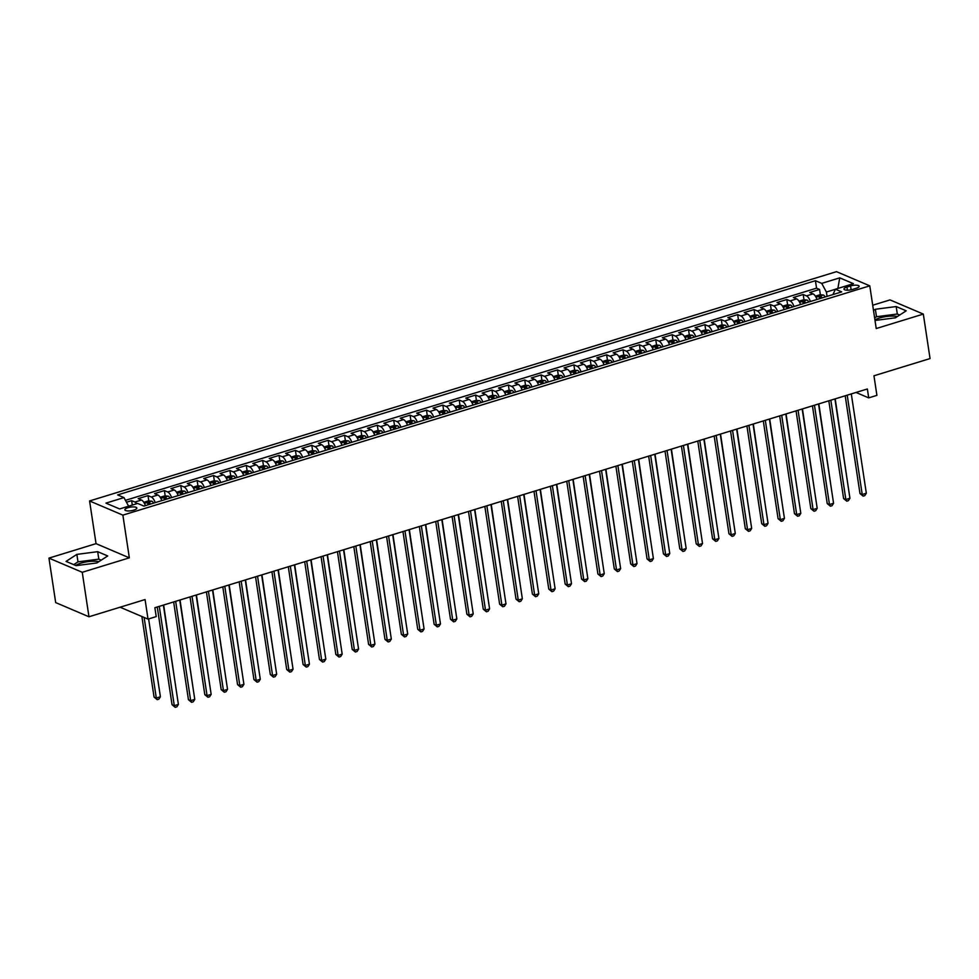 <?xml version="1.0" encoding="UTF-8"?>
<svg xmlns="http://www.w3.org/2000/svg" width="979" height="979" viewBox="0 0 979 979"><rect width="100%" height="100%" fill="white"/><g stroke="black" fill="none" stroke-linecap="round" stroke-linejoin="round"><path stroke-width="1.47" d="M98.903 561.652A14.722 4.467 -8.6 0 0 81 563.145A14.722 4.467 -8.6 0 0 75.64 565.458M133.731 510.157A6.045 1.836 -8.6 0 0 136.827 508.028A6.045 1.836 -8.6 0 0 127.968 507.697A6.045 1.836 -8.6 0 0 124.884 509.839A6.045 1.836 -8.6 0 0 133.731 510.157M874.92 319.864A14.722 4.467 171.4 0 1 879.497 318.016A14.722 4.467 171.4 0 1 897.4 316.511M48.95 558.116L55.681 602.587L88.967 616.77L82.248 572.287L129.338 557.834L122.877 515.138L89.578 500.954L96.04 543.651L48.95 558.116L82.248 572.287M122.877 515.138L869.78 285.844L836.482 271.66L89.578 500.954M869.78 285.844L876.229 328.54L923.319 314.088L890.033 299.904L872.705 305.228M923.319 314.088L930.05 358.571L873.953 375.789L876.915 395.357L868.716 397.878L867.37 388.981L154.878 607.714L156.224 616.599L148.025 619.12L145.076 599.552L88.967 616.77M816.902 299.366A5.005 2.105 72.9 0 1 816.976 299.488A7.551 3.17 -107.1 0 0 813.023 293.871L809.743 292.476L819.57 289.454L820.365 294.777M810.392 301.508A7.551 3.17 -107.1 0 0 806.476 295.891L803.184 294.483L803.992 299.807M803.184 294.483L793.357 297.506L796.637 298.901A7.551 3.17 -107.1 0 1 800.565 304.518A5.005 2.105 72.9 0 0 800.528 304.383M784.191 309.548A7.551 3.17 -107.1 0 0 780.263 303.931L776.983 302.535L786.81 299.513L787.606 304.836M767.805 314.577A7.551 3.17 -107.1 0 0 763.889 308.96L760.597 307.565L770.424 304.542L771.232 309.866M751.382 319.472A5.005 2.105 72.9 0 1 751.456 319.595A7.551 3.17 -107.1 0 0 747.503 313.99L744.224 312.582L754.05 309.572L754.858 314.895M735.045 324.636A7.551 3.17 -107.1 0 0 731.129 319.019L727.838 317.612L737.664 314.602L738.472 319.925M718.672 329.666A7.551 3.17 -107.1 0 0 714.743 324.049L711.464 322.642L721.29 319.631L722.098 324.955M702.249 334.561A5.005 2.105 72.9 0 1 702.322 334.683A7.551 3.17 -107.1 0 0 698.37 329.066L695.078 327.671L704.904 324.661L705.712 329.984M685.863 339.591A5.005 2.105 72.9 0 1 685.936 339.713A7.551 3.17 -107.1 0 0 681.984 334.096L678.704 332.701L688.531 329.69L689.338 335.002M669.538 344.743A7.551 3.17 -107.1 0 0 665.61 339.126L662.318 337.731L672.157 334.708L672.952 340.031M653.103 349.638A5.005 2.105 72.9 0 1 653.177 349.772A7.551 3.17 -107.1 0 0 649.224 344.155L645.944 342.76L655.771 339.737L656.579 345.061M636.778 354.802A7.551 3.17 -107.1 0 0 632.85 349.185L629.57 347.79L639.397 344.767L640.193 350.09M620.392 359.831A7.551 3.17 -107.1 0 0 616.476 354.214L613.184 352.819L623.011 349.797L623.819 355.12M603.97 364.726A5.005 2.105 72.9 0 1 604.043 364.849A7.551 3.17 -107.1 0 0 600.09 359.244L596.811 357.849L606.637 354.826L607.445 360.15M587.596 369.756A5.005 2.105 72.9 0 1 587.657 369.878A7.551 3.17 -107.1 0 0 583.717 364.274L580.425 362.866L590.251 359.856L591.059 365.179M571.259 374.92A7.551 3.17 -107.1 0 0 567.331 369.303L564.051 367.896L573.878 364.886L574.685 370.209M554.873 379.95A7.551 3.17 -107.1 0 0 550.957 374.333L547.665 372.926L557.492 369.915L558.299 375.238M538.45 384.845A5.005 2.105 72.9 0 1 538.523 384.967A7.551 3.17 -107.1 0 0 534.571 379.35L531.291 377.955L541.118 374.945L541.925 380.268M522.125 389.997A7.551 3.17 -107.1 0 0 518.197 384.38L514.905 382.985L524.732 379.962L525.539 385.285M505.739 395.026A7.551 3.17 -107.1 0 0 501.811 389.409L498.531 388.014L508.358 384.992L509.166 390.315M489.316 399.921A5.005 2.105 72.9 0 1 489.39 400.056A7.551 3.17 -107.1 0 0 485.437 394.439L482.145 393.044L491.984 390.021L492.78 395.345M472.93 404.951A5.005 2.105 72.9 0 1 473.004 405.073A7.551 3.17 -107.1 0 0 469.051 399.469L465.771 398.074L475.598 395.051L476.406 400.374M456.606 410.115A7.551 3.17 -107.1 0 0 452.677 404.498L449.398 403.103L459.224 400.081L460.02 405.404M440.183 415.01A5.005 2.105 72.9 0 1 440.244 415.133A7.551 3.17 -107.1 0 0 436.304 409.528L433.012 408.121L442.838 405.11L443.646 410.434M423.797 420.04A5.005 2.105 72.9 0 1 423.87 420.162A7.551 3.17 -107.1 0 0 419.918 414.558L416.638 413.15L426.465 410.14L427.272 415.463M407.46 425.204A7.551 3.17 -107.1 0 0 403.544 419.587L400.252 418.18L410.079 415.169L410.886 420.493M391.037 430.099A5.005 2.105 72.9 0 1 391.111 430.222A7.551 3.17 -107.1 0 0 387.158 424.605L383.878 423.209L393.705 420.199L394.513 425.522M374.663 435.129A5.005 2.105 72.9 0 1 374.724 435.251A7.551 3.17 -107.1 0 0 370.784 429.634L367.492 428.239L377.319 425.229L378.127 430.54M358.326 440.281A7.551 3.17 -107.1 0 0 354.398 434.664L351.118 433.269L360.945 430.246L361.753 435.569M341.904 445.176A5.005 2.105 72.9 0 1 341.977 445.31A7.551 3.17 -107.1 0 0 338.024 439.693L334.732 438.298L344.559 435.276L345.367 440.599M325.517 450.205A5.005 2.105 72.9 0 1 325.591 450.328A7.551 3.17 -107.1 0 0 321.638 444.723L318.359 443.328L328.185 440.305L328.993 445.629M309.193 455.37A7.551 3.17 -107.1 0 0 305.264 449.753L301.973 448.358L311.811 445.335L312.607 450.658M292.807 460.399A7.551 3.17 -107.1 0 0 288.878 454.782L285.599 453.387L295.425 450.364L296.233 455.688M276.433 465.429A7.551 3.17 -107.1 0 0 272.505 459.812L269.225 458.405L279.052 455.394L279.847 460.717M260.01 470.324A5.005 2.105 72.9 0 1 260.071 470.446A7.551 3.17 -107.1 0 0 256.131 464.841L252.839 463.434L262.666 460.424L263.473 465.747M243.673 475.488A7.551 3.17 -107.1 0 0 239.745 469.871L236.465 468.464L246.292 465.453L247.1 470.777M227.25 480.383A5.005 2.105 72.9 0 1 227.312 480.505A7.551 3.17 -107.1 0 0 223.371 474.888L220.079 473.493L229.906 470.483L230.714 475.794M210.864 485.413A5.005 2.105 72.9 0 1 210.938 485.535A7.551 3.17 -107.1 0 0 206.985 479.918L203.705 478.523L213.532 475.5L214.34 480.824M194.527 490.565A7.551 3.17 -107.1 0 0 190.611 484.948L187.319 483.553L197.146 480.53L197.954 485.853M178.154 495.594A7.551 3.17 -107.1 0 0 174.225 489.977L170.946 488.582L180.772 485.56L181.58 490.883M161.731 500.489A5.005 2.105 72.9 0 1 161.804 500.612A7.551 3.17 -107.1 0 0 157.852 495.007L154.56 493.612L164.386 490.589L165.194 495.912M145.394 505.653A7.551 3.17 -107.1 0 0 141.465 500.036L138.186 498.641L148.013 495.619L148.82 500.942M850.555 285.941L846.945 287.055A5.85 1.774 -8.6 0 0 843.959 289.111A5.85 1.774 -8.6 0 0 852.525 289.429L856.135 288.315A5.85 1.774 -8.6 0 0 859.134 286.26A5.85 1.774 -8.6 0 0 850.555 285.941L851.13 289.784M835.368 289.282L826.398 292.036L821.724 283.384L815.421 280.704L117.664 494.909L123.966 497.589L105.94 503.12L119.622 508.945L137.635 503.414L143.937 506.094L841.695 291.889L835.393 289.209L832.97 294.569M821.724 283.384L839.737 277.852L853.419 283.677L835.393 289.209M819.57 289.454L816.547 288.169L125.447 500.342M136.791 503.671A7.551 3.17 72.9 0 0 134.918 502.043L131.639 500.648L126.475 502.227M148.013 495.619L151.292 497.014A7.551 3.17 72.9 0 1 155.22 502.631M164.386 490.589L167.678 491.984A7.551 3.17 72.9 0 1 171.606 497.601M180.772 485.56L184.052 486.967A7.551 3.17 72.9 0 1 187.98 492.584M197.146 480.53L200.438 481.937A7.551 3.17 72.9 0 1 204.366 487.554M213.532 475.5L216.812 476.908A7.551 3.17 72.9 0 1 220.74 482.525M229.906 470.483L233.198 471.878A7.551 3.17 72.9 0 1 237.114 477.495M246.292 465.453L249.572 466.848A7.551 3.17 72.9 0 1 253.5 472.465M262.666 460.424L265.958 461.819A7.551 3.17 72.9 0 1 269.874 467.436M279.052 455.394L282.331 456.789A7.551 3.17 72.9 0 1 286.26 462.406M295.425 450.364L298.717 451.76A7.551 3.17 72.9 0 1 302.633 457.377M311.811 445.335L315.091 446.73A7.551 3.17 72.9 0 1 319.019 452.347M328.185 440.305L331.465 441.7A7.551 3.17 72.9 0 1 335.393 447.33M344.559 435.276L347.851 436.683A7.551 3.17 72.9 0 1 351.779 442.3M360.945 430.246L364.225 431.653A7.551 3.17 72.9 0 1 368.153 437.27M377.319 425.229L380.611 426.624A7.551 3.17 72.9 0 1 384.539 432.241M393.705 420.199L396.984 421.594A7.551 3.17 72.9 0 1 400.913 427.211M410.079 415.169L413.371 416.564A7.551 3.17 72.9 0 1 417.287 422.182M426.465 410.14L429.744 411.535A7.551 3.17 72.9 0 1 433.673 417.152M442.838 405.11L446.13 406.505A7.551 3.17 72.9 0 1 450.046 412.122M459.224 400.081L462.504 401.476A7.551 3.17 72.9 0 1 466.432 407.093M475.598 395.051L478.89 396.446A7.551 3.17 72.9 0 1 482.806 402.075M491.984 390.021L495.264 391.429A7.551 3.17 72.9 0 1 499.192 397.046M508.358 384.992L511.638 386.399A7.551 3.17 72.9 0 1 515.566 392.016M524.732 379.962L528.024 381.369A7.551 3.17 72.9 0 1 531.952 386.986M541.118 374.945L544.397 376.34A7.551 3.17 72.9 0 1 548.326 381.957M557.492 369.915L560.783 371.31A7.551 3.17 72.9 0 1 564.712 376.927M573.878 364.886L577.157 366.281A7.551 3.17 72.9 0 1 581.085 371.898M590.251 359.856L593.543 361.251A7.551 3.17 72.9 0 1 597.459 366.868M606.637 354.826L609.917 356.221A7.551 3.17 72.9 0 1 613.845 361.838M623.011 349.797L626.303 351.192A7.551 3.17 72.9 0 1 630.219 356.809M639.397 344.767L642.677 346.174A7.551 3.17 72.9 0 1 646.605 351.791M655.771 339.737L659.051 341.145A7.551 3.17 72.9 0 1 662.979 346.762M672.157 334.708L675.437 336.115A7.551 3.17 72.9 0 1 679.365 341.732M688.531 329.69L691.81 331.086A7.551 3.17 72.9 0 1 695.739 336.703M704.904 324.661L708.196 326.056A7.551 3.17 72.9 0 1 712.125 331.673M721.29 319.631L724.57 321.026A7.551 3.17 72.9 0 1 728.498 326.643M737.664 314.602L740.956 315.997A7.551 3.17 72.9 0 1 744.872 321.614M754.05 309.572L757.33 310.967A7.551 3.17 72.9 0 1 761.258 316.584M770.424 304.542L773.716 305.938A7.551 3.17 72.9 0 1 777.632 311.555M786.81 299.513L790.09 300.908A7.551 3.17 72.9 0 1 794.018 306.537M827.059 296.392L826.398 292.036M120.087 607.213L148.025 619.12M856.025 392.469L868.716 397.878M816.547 288.169L815.421 280.704M131.639 500.648L132.3 505.054M123.966 497.589L128.604 506.192M837.877 288.45L839.737 277.852M875.006 320.463L895.406 317.808L906.199 310.82L896.177 306.549L875.361 309.266L873.501 310.465M129.338 557.834L96.04 543.651M76.093 565.654L96.921 562.937L107.714 555.95L97.68 551.679L76.864 554.395L66.07 561.383L76.093 565.654M899.689 315.03L897.302 314.014L876.486 316.731L874.626 317.942M876.486 316.731L875.361 309.266M897.302 314.014L896.177 306.549M101.192 560.159L98.818 559.144L77.99 561.86L73.719 564.638M77.99 561.86L76.864 554.395M98.818 559.144L97.68 551.679M845.195 395.785L859.978 493.538L862.23 494.493L847.214 395.173M866.329 493.245L864.775 495.643L863.135 496.145L862.23 494.493L866.329 493.245L851.302 393.913M863.135 496.145L859.978 493.538M815.36 296.16L819.937 294.752L823.376 295.009A5.005 2.105 72.9 0 1 825.162 296.967M822.054 297.922A5.005 2.105 -107.1 0 0 820.977 296.478L819.007 297.078A5.005 2.105 72.9 0 1 820.084 298.534M848.047 485.67L835.209 398.845M828.821 400.815L843.604 498.568L845.856 499.523L830.828 400.191M849.943 498.274L848.389 500.673L846.762 501.175L845.856 499.523L849.943 498.274L834.928 398.942M846.762 501.175L843.604 498.568M812.435 405.844L827.231 503.598L829.47 504.552L814.455 405.22M833.57 503.292L832.015 505.702L830.376 506.204L829.47 504.552L833.57 503.292L818.542 403.972M830.376 506.204L827.231 503.598M796.062 410.874L810.845 508.627L813.096 509.582L798.069 410.25M817.196 508.321L815.642 510.732L814.002 511.234L813.096 509.582L817.196 508.321L802.168 408.989M814.002 511.234L810.845 508.627M779.688 415.904L794.471 513.657L796.71 514.611L781.695 415.28M800.81 513.351L799.256 515.762L797.616 516.263L796.71 514.611L800.81 513.351L785.782 414.019M797.616 516.263L794.471 513.657M798.974 301.189L803.563 299.782L807.002 300.039A5.005 2.105 72.9 0 1 808.789 301.997M805.668 302.952A5.005 2.105 -107.1 0 0 804.591 301.508L802.633 302.107A5.005 2.105 72.9 0 1 803.71 303.551M831.66 490.687L818.836 403.874M782.6 306.207L787.177 304.799L790.616 305.069A5.005 2.105 72.9 0 1 792.403 307.027M789.294 307.981A5.005 2.105 -107.1 0 0 788.217 306.537L786.247 307.137A5.005 2.105 72.9 0 1 787.324 308.581M815.287 495.717L802.462 408.904M766.214 311.236L770.803 309.829L774.242 310.098A5.005 2.105 72.9 0 1 776.029 312.056M772.908 313.011A5.005 2.105 -107.1 0 0 771.831 311.555L769.873 312.166A5.005 2.105 72.9 0 1 770.95 313.61M798.901 500.746L786.076 413.933M749.841 316.266L754.43 314.859L757.856 315.128A5.005 2.105 72.9 0 1 759.643 317.086M756.534 318.04A5.005 2.105 -107.1 0 0 755.458 316.584L753.487 317.196A5.005 2.105 72.9 0 1 754.564 318.64M782.527 505.776L769.702 418.963M763.302 420.921L778.085 518.686L780.336 519.641L765.309 420.309M784.436 518.38L782.882 520.779L781.242 521.293L780.336 519.641L784.436 518.38L769.408 419.049M781.242 521.293L778.085 518.686M733.455 321.296L738.044 319.888L741.482 320.157A5.005 2.105 72.9 0 1 743.269 322.115M740.148 323.07A5.005 2.105 -107.1 0 0 739.084 321.614L737.114 322.226A5.005 2.105 72.9 0 1 738.19 323.67M766.141 510.805L753.316 423.993M746.928 425.951L761.711 523.704L763.963 524.671L748.935 425.339M768.05 523.41L766.496 525.809L764.856 526.31L763.963 524.671L768.05 523.41L753.035 424.078M764.856 526.31L761.711 523.704M717.081 326.325L721.67 324.918L725.109 325.187A5.005 2.105 72.9 0 1 726.883 327.145M723.775 328.1A5.005 2.105 -107.1 0 0 722.698 326.643L720.728 327.243A5.005 2.105 72.9 0 1 721.804 328.699M749.767 515.835L736.942 429.022M730.542 430.98L745.325 528.733L747.577 529.7L732.561 430.368M751.676 528.44L750.122 530.838L748.482 531.34L747.577 529.7L751.676 528.44L736.649 429.108M748.482 531.34L745.325 528.733M700.707 331.355L705.284 329.947L708.723 330.217A5.005 2.105 72.9 0 1 710.509 332.162M707.389 333.129A5.005 2.105 -107.1 0 0 706.324 331.673L704.354 332.273A5.005 2.105 72.9 0 1 705.431 333.729M733.381 520.865L720.556 434.052M714.168 436.01L728.951 533.763L731.203 534.73L716.175 435.398M735.29 533.469L733.736 535.868L732.096 536.37L731.203 534.73L735.29 533.469L720.275 434.138M732.096 536.37L728.951 533.763M684.321 336.384L688.91 334.977L692.349 335.234A5.005 2.105 72.9 0 1 694.123 337.192M691.015 338.147A5.005 2.105 -107.1 0 0 689.938 336.703L687.98 337.302A5.005 2.105 72.9 0 1 689.045 338.758M717.007 525.894L704.182 439.081M697.782 441.039L712.565 538.793L714.817 539.747L699.801 440.428M718.916 538.499L717.362 540.897L715.722 541.399L714.817 539.747L718.916 538.499L703.889 439.167M715.722 541.399L712.565 538.793M667.947 341.414L672.524 340.007L675.963 340.264A5.005 2.105 72.9 0 1 677.749 342.222M674.641 343.176A5.005 2.105 -107.1 0 0 673.564 341.732L671.594 342.332A5.005 2.105 72.9 0 1 672.671 343.788M700.634 530.924L687.796 444.111M681.408 446.069L696.191 543.822L698.443 544.777L683.415 445.445M702.53 543.529L700.976 545.927L699.349 546.429L698.443 544.777L702.53 543.529L687.515 444.197M699.349 546.429L696.191 543.822M651.561 346.444L656.15 345.036L659.589 345.293A5.005 2.105 72.9 0 1 661.363 347.251M658.255 348.206A5.005 2.105 -107.1 0 0 657.178 346.762L655.22 347.361A5.005 2.105 72.9 0 1 656.285 348.818M684.248 535.941L671.423 449.128M665.022 451.099L679.805 548.852L682.057 549.806L667.042 450.475M686.157 548.558L684.602 550.957L682.963 551.458L682.057 549.806L686.157 548.558L671.129 449.226M682.963 551.458L679.805 548.852M635.187 351.461L639.764 350.054L643.203 350.323A5.005 2.105 72.9 0 1 644.99 352.281M641.881 353.235A5.005 2.105 -107.1 0 0 640.804 351.791L638.834 352.391A5.005 2.105 72.9 0 1 639.911 353.835M667.874 540.971L655.037 454.158M648.649 456.128L663.432 553.881L665.683 554.836L650.656 455.504M669.771 553.576L668.216 555.986L666.589 556.488L665.683 554.836L669.771 553.576L654.755 454.256M666.589 556.488L663.432 553.881M618.801 356.491L623.39 355.083L626.829 355.353A5.005 2.105 72.9 0 1 628.616 357.311M625.495 358.265A5.005 2.105 -107.1 0 0 624.418 356.809L622.46 357.421A5.005 2.105 72.9 0 1 623.537 358.865M651.488 546.001L638.663 459.188M632.263 461.158L647.058 558.911L649.297 559.866L634.282 460.534M653.397 558.605L651.843 561.016L650.203 561.518L649.297 559.866L653.397 558.605L638.369 459.273M650.203 561.518L647.058 558.911M615.889 466.175L630.672 563.941L632.923 564.895L617.896 465.563M637.023 563.635L635.469 566.046L633.829 566.547L632.923 564.895L637.023 563.635L621.995 464.303M633.829 566.547L630.672 563.941M599.515 471.205L614.298 568.97L616.537 569.925L601.522 470.593M620.637 568.664L619.083 571.063L617.443 571.577L616.537 569.925L620.637 568.664L605.622 469.333M617.443 571.577L614.298 568.97M583.129 476.235L597.912 573.988L600.164 574.954L585.136 475.623M604.263 573.694L602.709 576.093L601.069 576.594L600.164 574.954L604.263 573.694L589.236 474.362M601.069 576.594L597.912 573.988M566.755 481.264L581.538 579.017L583.79 579.984L568.762 480.652M587.877 578.724L586.323 581.122L584.683 581.624L583.79 579.984L587.877 578.724L572.862 479.392M584.683 581.624L581.538 579.017M550.369 486.294L565.152 584.047L567.404 585.014L552.389 485.682M571.503 583.753L569.949 586.152L568.309 586.654L567.404 585.014L571.503 583.753L556.476 484.421M568.309 586.654L565.152 584.047M533.996 491.323L548.778 589.077L551.03 590.031L536.002 490.699M555.117 588.783L553.563 591.181L551.923 591.683L551.03 590.031L555.117 588.783L540.102 489.451M551.923 591.683L548.778 589.077M517.61 496.353L532.392 594.106L534.644 595.061L519.629 495.729M538.744 593.812L537.19 596.211L535.55 596.713L534.644 595.061L538.744 593.812L523.716 494.481M535.55 596.713L532.392 594.106M501.236 501.383L516.019 599.136L518.27 600.09L503.243 500.758M522.358 598.83L520.804 601.241L519.176 601.742L518.27 600.09L522.358 598.83L507.342 499.51M519.176 601.742L516.019 599.136M484.85 506.412L499.633 604.165L501.884 605.12L486.869 505.788M505.984 603.859L504.43 606.27L502.79 606.772L501.884 605.12L505.984 603.859L490.956 504.528M502.79 606.772L499.633 604.165M468.476 511.442L483.259 609.195L485.511 610.15L470.483 510.818M489.598 608.889L488.044 611.3L486.416 611.802L485.511 610.15L489.598 608.889L474.582 509.557M486.416 611.802L483.259 609.195M452.09 516.459L466.885 614.225L469.125 615.179L454.109 515.847M473.224 613.919L471.67 616.317L470.03 616.831L469.125 615.179L473.224 613.919L458.196 514.587M470.03 616.831L466.885 614.225M435.716 521.489L450.499 619.242L452.751 620.209L437.723 520.877M456.85 618.948L455.296 621.347L453.656 621.849L452.751 620.209L456.85 618.948L441.823 519.616M453.656 621.849L450.499 619.242M419.342 526.518L434.125 624.272L436.365 625.238L421.349 525.907M440.464 623.978L438.91 626.376L437.27 626.878L436.365 625.238L440.464 623.978L425.449 524.646M437.27 626.878L434.125 624.272M402.956 531.548L417.739 629.301L419.991 630.268L404.963 530.936M424.091 629.007L422.536 631.406L420.897 631.908L419.991 630.268L424.091 629.007L409.063 529.676M420.897 631.908L417.739 629.301M386.583 536.578L401.366 634.331L403.617 635.285L388.59 535.966M407.705 634.037L406.15 636.436L404.511 636.937L403.617 635.285L407.705 634.037L392.689 534.705M404.511 636.937L401.366 634.331M370.197 541.607L384.98 639.36L387.231 640.315L372.216 540.983M391.331 639.067L389.777 641.465L388.137 641.967L387.231 640.315L391.331 639.067L376.303 539.735M388.137 641.967L384.98 639.36M353.823 546.637L368.606 644.39L370.857 645.345L355.83 546.013M374.945 644.096L373.391 646.495L371.751 646.997L370.857 645.345L374.945 644.096L359.929 544.765M371.751 646.997L368.606 644.39M337.437 551.666L352.22 649.42L354.471 650.374L339.456 551.042M358.571 649.114L357.017 651.524L355.377 652.026L354.471 650.374L358.571 649.114L343.543 549.782M355.377 652.026L352.22 649.42M321.063 556.696L335.846 654.449L338.098 655.404L323.07 556.072M342.185 654.143L340.631 656.554L339.003 657.056L338.098 655.404L342.185 654.143L327.17 554.812M339.003 657.056L335.846 654.449M304.677 561.713L319.46 659.479L321.712 660.433L306.696 561.102M325.811 659.173L324.257 661.584L322.617 662.085L321.712 660.433L325.811 659.173L310.784 559.841M322.617 662.085L319.46 659.479M288.303 566.743L303.086 664.496L305.338 665.463L290.31 566.131M309.425 664.203L307.883 666.601L306.243 667.103L305.338 665.463L309.425 664.203L294.41 564.871M306.243 667.103L303.086 664.496M271.917 571.773L286.712 669.526L288.952 670.493L273.936 571.161M293.051 669.232L291.497 671.631L289.857 672.132L288.952 670.493L293.051 669.232L278.024 569.9M289.857 672.132L286.712 669.526M255.543 576.802L270.326 674.555L272.578 675.522L257.55 576.19M276.678 674.262L275.123 676.66L273.484 677.162L272.578 675.522L276.678 674.262L261.65 574.93M273.484 677.162L270.326 674.555M239.17 581.832L253.953 679.585L256.192 680.54L241.177 581.22M260.292 679.291L258.737 681.69L257.098 682.192L256.192 680.54L260.292 679.291L245.276 579.96M257.098 682.192L253.953 679.585M222.784 586.862L237.567 684.615L239.818 685.569L224.791 586.237M243.918 684.321L242.364 686.72L240.724 687.221L239.818 685.569L243.918 684.321L228.89 584.989M240.724 687.221L237.567 684.615M206.41 591.891L221.193 689.644L223.445 690.599L208.417 591.267M227.532 689.351L225.978 691.749L224.338 692.251L223.445 690.599L227.532 689.351L212.516 590.019M224.338 692.251L221.193 689.644M190.024 596.921L204.807 694.674L207.058 695.628L192.043 596.297M211.158 694.368L209.604 696.779L207.964 697.281L207.058 695.628L211.158 694.368L196.13 595.048M207.964 697.281L204.807 694.674M173.65 601.95L188.433 699.704L190.685 700.658L175.657 601.326M194.772 699.398L193.218 701.808L191.578 702.31L190.685 700.658L194.772 699.398L179.757 600.066M191.578 702.31L188.433 699.704M157.264 606.968L172.047 704.733L174.299 705.688L159.283 606.356M178.398 704.427L176.844 706.838L175.204 707.34L174.299 705.688L178.398 704.427L163.371 605.095M175.204 707.34L172.047 704.733M602.428 361.52L607.004 360.113L610.443 360.382A5.005 2.105 72.9 0 1 612.23 362.34M609.122 363.295A5.005 2.105 -107.1 0 0 608.045 361.838L606.074 362.45A5.005 2.105 72.9 0 1 607.151 363.894M635.114 551.03L622.289 464.217M586.042 366.55L590.631 365.143L594.069 365.412A5.005 2.105 72.9 0 1 595.856 367.37M592.736 368.324A5.005 2.105 -107.1 0 0 591.659 366.868L589.701 367.48A5.005 2.105 72.9 0 1 590.778 368.924M618.728 556.06L605.903 469.247M569.668 371.579L574.257 370.172L577.683 370.441A5.005 2.105 72.9 0 1 579.47 372.399M576.362 373.354A5.005 2.105 -107.1 0 0 575.285 371.898L573.315 372.497A5.005 2.105 72.9 0 1 574.392 373.954M602.354 561.089L589.529 474.277M553.282 376.609L557.871 375.202L561.31 375.471A5.005 2.105 72.9 0 1 563.096 377.429M559.976 378.383A5.005 2.105 -107.1 0 0 558.911 376.927L556.941 377.527A5.005 2.105 72.9 0 1 558.018 378.983M585.968 566.119L573.143 479.306M536.908 381.639L541.497 380.231L544.936 380.488A5.005 2.105 72.9 0 1 546.71 382.446M543.602 383.401A5.005 2.105 -107.1 0 0 542.525 381.957L540.555 382.556A5.005 2.105 72.9 0 1 541.632 384.013M569.594 571.149L556.77 484.336M520.534 386.668L525.111 385.261L528.55 385.518A5.005 2.105 72.9 0 1 530.337 387.476M527.216 388.43A5.005 2.105 -107.1 0 0 526.151 386.986L524.181 387.586A5.005 2.105 72.9 0 1 525.258 389.042M553.208 576.178L540.384 489.365M504.148 391.698L508.737 390.291L512.176 390.548A5.005 2.105 72.9 0 1 513.951 392.506M510.842 393.46A5.005 2.105 -107.1 0 0 509.765 392.016L507.807 392.616A5.005 2.105 72.9 0 1 508.872 394.072M536.835 581.208L524.01 494.383M487.775 396.728L492.351 395.32L495.79 395.577A5.005 2.105 72.9 0 1 497.577 397.535M494.468 398.49A5.005 2.105 -107.1 0 0 493.392 397.046L491.421 397.645A5.005 2.105 72.9 0 1 492.498 399.089M520.461 586.225L507.624 499.412M471.388 401.745L475.978 400.338L479.416 400.607A5.005 2.105 72.9 0 1 481.191 402.565M478.082 403.519A5.005 2.105 -107.1 0 0 477.006 402.063L475.048 402.675A5.005 2.105 72.9 0 1 476.124 404.119M504.075 591.255L491.25 504.442M455.015 406.774L459.592 405.367L463.03 405.636A5.005 2.105 72.9 0 1 464.817 407.594M461.709 408.549A5.005 2.105 -107.1 0 0 460.632 407.093L458.661 407.705A5.005 2.105 72.9 0 1 459.738 409.149M487.701 596.284L474.864 509.472M438.629 411.804L443.218 410.397L446.657 410.666A5.005 2.105 72.9 0 1 448.443 412.624M445.323 413.579A5.005 2.105 -107.1 0 0 444.246 412.122L442.288 412.734A5.005 2.105 72.9 0 1 443.365 414.178M471.315 601.314L458.49 514.501M422.255 416.834L426.832 415.426L430.27 415.696A5.005 2.105 72.9 0 1 432.057 417.654M428.949 418.608A5.005 2.105 -107.1 0 0 427.872 417.152L425.902 417.752A5.005 2.105 72.9 0 1 426.979 419.208M454.941 606.344L442.116 519.531M405.869 421.863L410.458 420.456L413.897 420.725A5.005 2.105 72.9 0 1 415.683 422.683M412.563 423.638A5.005 2.105 -107.1 0 0 411.486 422.182L409.528 422.781A5.005 2.105 72.9 0 1 410.605 424.237M438.555 611.373L425.73 524.56M389.495 426.893L394.084 425.486L397.511 425.743A5.005 2.105 72.9 0 1 399.297 427.701M396.189 428.667A5.005 2.105 -107.1 0 0 395.112 427.211L393.142 427.811A5.005 2.105 72.9 0 1 394.219 429.267M422.182 616.403L409.357 529.59M373.121 431.923L377.698 430.515L381.137 430.772A5.005 2.105 72.9 0 1 382.924 432.73M379.803 433.685A5.005 2.105 -107.1 0 0 378.738 432.241L376.768 432.84A5.005 2.105 72.9 0 1 377.845 434.297M405.796 621.432L392.971 534.62M356.735 436.952L361.324 435.545L364.763 435.802A5.005 2.105 72.9 0 1 366.538 437.76M363.429 438.714A5.005 2.105 -107.1 0 0 362.352 437.27L360.394 437.87A5.005 2.105 72.9 0 1 361.459 439.326M389.422 626.462L376.597 539.637M340.362 441.982L344.938 440.574L348.377 440.831A5.005 2.105 72.9 0 1 350.164 442.789M347.055 443.744A5.005 2.105 -107.1 0 0 345.979 442.3L344.008 442.9A5.005 2.105 72.9 0 1 345.085 444.344M373.036 631.479L360.211 544.667M323.976 446.999L328.565 445.592L332.003 445.861A5.005 2.105 72.9 0 1 333.778 447.819M330.669 448.774A5.005 2.105 -107.1 0 0 329.593 447.33L327.635 447.929A5.005 2.105 72.9 0 1 328.699 449.373M356.662 636.509L343.837 549.696M307.602 452.029L312.179 450.621L315.617 450.891A5.005 2.105 72.9 0 1 317.404 452.849M314.296 453.803A5.005 2.105 -107.1 0 0 313.219 452.347L311.249 452.959A5.005 2.105 72.9 0 1 312.325 454.403M340.288 641.539L327.451 554.726M291.216 457.058L295.805 455.651L299.244 455.92A5.005 2.105 72.9 0 1 301.018 457.878M297.91 458.833A5.005 2.105 -107.1 0 0 296.833 457.377L294.875 457.988A5.005 2.105 72.9 0 1 295.952 459.432M323.902 646.568L311.077 559.755M274.842 462.088L279.419 460.681L282.858 460.95A5.005 2.105 72.9 0 1 284.644 462.908M281.536 463.862A5.005 2.105 -107.1 0 0 280.459 462.406L278.489 463.018A5.005 2.105 72.9 0 1 279.566 464.462M307.528 651.598L294.691 564.785M258.456 467.118L263.045 465.71L266.484 465.98A5.005 2.105 72.9 0 1 268.27 467.938M265.15 468.892A5.005 2.105 -107.1 0 0 264.073 467.436L262.115 468.035A5.005 2.105 72.9 0 1 263.192 469.492M291.142 656.628L278.317 569.815M242.082 472.147L246.659 470.74L250.098 471.009A5.005 2.105 72.9 0 1 251.884 472.955M248.776 473.922A5.005 2.105 -107.1 0 0 247.699 472.465L245.729 473.065A5.005 2.105 72.9 0 1 246.806 474.521M274.769 661.657L261.944 574.844M225.696 477.177L230.285 475.77L233.724 476.027A5.005 2.105 72.9 0 1 235.511 477.985M232.39 478.939A5.005 2.105 -107.1 0 0 231.313 477.495L229.355 478.095A5.005 2.105 72.9 0 1 230.432 479.551M258.383 666.687L245.558 579.874M209.322 482.206L213.911 480.799L217.338 481.056A5.005 2.105 72.9 0 1 219.125 483.014M216.016 483.969A5.005 2.105 -107.1 0 0 214.939 482.525L212.969 483.124A5.005 2.105 72.9 0 1 214.046 484.581M242.009 671.716L229.184 584.904M192.949 487.236L197.525 485.829L200.964 486.086A5.005 2.105 72.9 0 1 202.751 488.044M199.63 488.998A5.005 2.105 -107.1 0 0 198.566 487.554L196.595 488.154A5.005 2.105 72.9 0 1 197.672 489.61M225.623 676.734L212.798 589.921M176.563 492.253L181.152 490.846L184.59 491.115A5.005 2.105 72.9 0 1 186.365 493.073M183.257 494.028A5.005 2.105 -107.1 0 0 182.18 492.584L180.222 493.183A5.005 2.105 72.9 0 1 181.286 494.628M209.249 681.763L196.424 594.951M160.189 497.283L164.766 495.876L168.204 496.145A5.005 2.105 72.9 0 1 169.991 498.103M166.883 499.057A5.005 2.105 -107.1 0 0 165.806 497.601L163.836 498.213A5.005 2.105 72.9 0 1 164.913 499.657M192.875 686.793L180.038 599.98M143.803 502.313L148.392 500.905L151.831 501.175A5.005 2.105 72.9 0 1 153.605 503.133M150.497 504.087A5.005 2.105 -107.1 0 0 149.42 502.631L147.462 503.243A5.005 2.105 72.9 0 1 148.527 504.687M176.489 691.823L163.664 605.01M141.869 616.489L154.058 697.06L156.31 698.027L160.397 696.767L148.624 618.936M144.121 617.455L156.31 698.027L157.203 699.667L154.058 697.06M160.397 696.767L158.843 699.165L157.203 699.667M806.476 295.891L813.023 293.871M134.918 502.043L141.465 500.036M151.292 497.014L157.852 495.007M167.678 491.984L174.225 489.977M184.052 486.967L190.611 484.948M200.438 481.937L206.985 479.918M216.812 476.908L223.371 474.888M233.198 471.878L239.745 469.871M249.572 466.848L256.131 464.841M265.958 461.819L272.505 459.812M282.331 456.789L288.878 454.782M298.717 451.76L305.264 449.753M315.091 446.73L321.638 444.723M331.465 441.7L338.024 439.693M347.851 436.683L354.398 434.664M364.225 431.653L370.784 429.634M380.611 426.624L387.158 424.605M396.984 421.594L403.544 419.587M413.371 416.564L419.918 414.558M429.744 411.535L436.304 409.528M446.13 406.505L452.677 404.498M462.504 401.476L469.051 399.469M478.89 396.446L485.437 394.439M495.264 391.429L501.811 389.409M511.638 386.399L518.197 384.38M528.024 381.369L534.571 379.35M544.397 376.34L550.957 374.333M560.783 371.31L567.331 369.303M577.157 366.281L583.717 364.274M593.543 361.251L600.09 359.244M609.917 356.221L616.476 354.214M626.303 351.192L632.85 349.185M642.677 346.174L649.224 344.155M659.051 341.145L665.61 339.126M675.437 336.115L681.984 334.096M691.81 331.086L698.37 329.066M708.196 326.056L714.743 324.049M724.57 321.026L731.129 319.019M740.956 315.997L747.503 313.99M757.33 310.967L763.889 308.96M773.716 305.938L780.263 303.931M790.09 300.908L796.637 298.901M847.422 290.2L846.945 287.055M823.29 295.009L815.996 297.249M821.234 298.179L820.977 296.478M806.916 300.039L799.61 302.278M804.848 303.209L804.591 301.508M790.53 305.056L783.237 307.308M788.474 308.238L788.217 306.537M774.156 310.086L766.851 312.338M772.088 313.256L771.831 311.555M757.77 315.116L750.477 317.355M755.715 318.285L755.458 316.584M741.397 320.145L734.091 322.385M739.341 323.315L739.084 321.614M725.023 325.175L717.717 327.414M722.955 328.344L722.698 326.643M708.637 330.204L701.331 332.444M706.581 333.374L706.324 331.673M692.263 335.234L684.957 337.474M690.195 338.404L689.938 336.703M675.877 340.264L668.571 342.503M673.821 343.433L673.564 341.732M659.503 345.293L652.198 347.533M657.435 348.463L657.178 346.762M643.117 350.311L635.824 352.562M641.061 353.492L640.804 351.791M626.744 355.34L619.438 357.592M624.675 358.522L624.418 356.809M610.358 360.37L603.064 362.609M608.302 363.539L608.045 361.838M593.984 365.4L586.678 367.639M591.916 368.569L591.659 366.868M577.598 370.429L570.304 372.669M575.542 373.599L575.285 371.898M561.224 375.459L553.918 377.698M559.168 378.628L558.911 376.927M544.85 380.488L537.544 382.728M542.782 383.658L542.525 381.957M528.464 385.518L521.158 387.757M526.408 388.687L526.151 386.986M512.09 390.548L504.785 392.787M510.022 393.717L509.765 392.016M495.704 395.577L488.399 397.817M493.649 398.747L493.392 397.046M479.331 400.595L472.025 402.846M477.262 403.776L477.006 402.063M462.945 405.624L455.651 407.864M460.889 408.794L460.632 407.093M446.571 410.654L439.265 412.893M444.503 413.823L444.246 412.122M430.185 415.683L422.891 417.923M428.129 418.853L427.872 417.152M413.811 420.713L406.505 422.952M411.755 423.883L411.486 422.182M397.425 425.743L390.131 427.982M395.369 428.912L395.112 427.211M381.051 430.772L373.745 433.012M378.995 433.942L378.738 432.241M364.677 435.802L357.372 438.041M362.609 438.971L362.352 437.27M348.291 440.831L340.986 443.071M346.236 444.001L345.979 442.3M331.918 445.849L324.612 448.101M329.85 449.031L329.593 447.33M315.532 450.878L308.226 453.13M313.476 454.048L313.219 452.347M299.158 455.908L291.852 458.148M297.09 459.078L296.833 457.377M282.772 460.938L275.478 463.177M280.716 464.107L280.459 462.406M266.398 465.967L259.092 468.207M264.33 469.137L264.073 467.436M250.012 470.997L242.719 473.236M247.956 474.166L247.699 472.465M233.638 476.027L226.333 478.266M231.582 479.196L231.313 477.495M217.252 481.056L209.959 483.296M215.196 484.226L214.939 482.525M200.879 486.086L193.573 488.325M198.823 489.255L198.566 487.554M184.505 491.103L177.199 493.355M182.437 494.285L182.18 492.584M168.119 496.133L160.813 498.384M166.063 499.314L165.806 497.601M151.745 501.162L144.439 503.402M149.677 504.332L149.42 502.631"/></g></svg>
